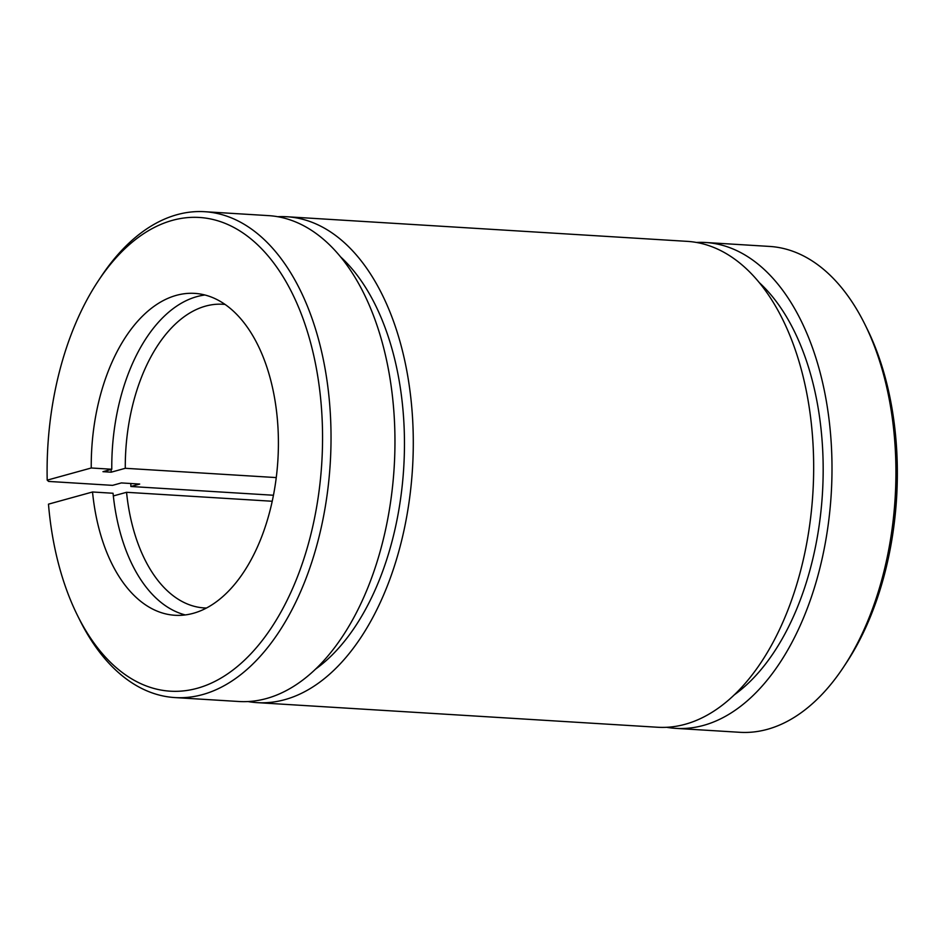 <?xml version="1.0" encoding="UTF-8"?>
<svg xmlns="http://www.w3.org/2000/svg" width="944" height="944" viewBox="0 0 944 944"><rect width="100%" height="100%" fill="white"/><g stroke="black" fill="none" stroke-linecap="round" stroke-linejoin="round"><path stroke-width="1.42" d="M273.441 495.246L130.886 486.49L139.688 484.06L121.363 482.927L112.56 485.358L48.628 481.428L47.2 480.154A237.31 137.222 93.5 0 1 98.034 281.253A237.31 137.222 93.5 0 1 291.908 292.664A237.31 137.222 93.5 0 1 271.294 627.89A237.31 137.222 93.5 0 1 77.491 615.464A237.31 137.222 93.5 0 1 48.474 504.155L92.524 491.989L113.056 493.252A161.247 93.232 93.5 0 0 185.26 614.922M98.034 281.253L100.772 277.123A243.399 140.739 93.5 0 1 204.718 211.704A243.399 140.739 93.5 0 1 330.247 463.268A243.399 140.739 93.5 0 1 174.841 697.569A243.399 140.739 93.5 0 1 79.697 619.901L77.491 615.464M206.441 608.019A152.126 87.957 93.5 0 1 204.234 607.936A152.126 87.957 93.5 0 1 126.555 492.296L113.327 495.942M126.555 492.296L272.214 501.252M47.2 480.154L91.249 467.988L111.781 469.251A161.247 93.232 93.5 0 1 204.931 295M91.249 467.988A161.247 93.232 93.5 0 1 194.724 293.383A161.247 93.232 93.5 0 1 277.89 460.047A161.247 93.232 93.5 0 1 174.935 615.276A161.247 93.232 93.5 0 1 92.524 491.989M204.718 211.704L268.639 215.633A243.399 140.739 93.5 0 1 394.179 467.197A243.399 140.739 93.5 0 1 238.773 701.498L174.841 697.569M111.781 469.251L102.967 471.681L111.18 472.189A176.457 102.035 93.5 0 1 111.156 469.428M111.18 472.189L125.281 468.295L276.25 477.581M696.483 242.455A243.399 140.739 93.5 0 1 705.687 242.502L769.608 246.431A243.399 140.739 93.5 0 1 864.763 324.099A243.399 140.739 93.5 0 1 843.688 666.877A243.399 140.739 93.5 0 1 739.73 732.296L675.81 728.367A243.399 140.739 93.5 0 1 666.676 727.293M864.763 324.099L866.958 328.536A237.31 137.222 93.5 0 1 846.414 662.747L843.688 666.877M705.687 242.502A243.399 140.739 93.5 0 1 831.216 494.066A243.399 140.739 93.5 0 1 675.81 728.367M759.413 282.74A228.177 131.936 93.5 0 1 822.436 493.535A228.177 131.936 93.5 0 1 734.066 695.02M125.281 468.295A152.126 87.957 93.5 0 1 222.902 304.263A152.126 87.957 93.5 0 1 225.109 304.44M340.713 256.992A228.177 131.936 93.5 0 1 403.725 467.787A228.177 131.936 93.5 0 1 315.355 669.272M130.886 486.49A243.399 140.739 93.5 0 1 130.827 483.517M277.772 216.707A243.399 140.739 93.5 0 1 286.976 216.754A243.399 140.739 93.5 0 1 412.504 468.33A243.399 140.739 93.5 0 1 257.098 702.631A243.399 140.739 93.5 0 1 247.965 701.545M286.976 216.754L687.35 241.369A243.399 140.739 93.5 0 1 812.89 492.945A243.399 140.739 93.5 0 1 657.472 727.246L257.098 702.631"/></g></svg>
